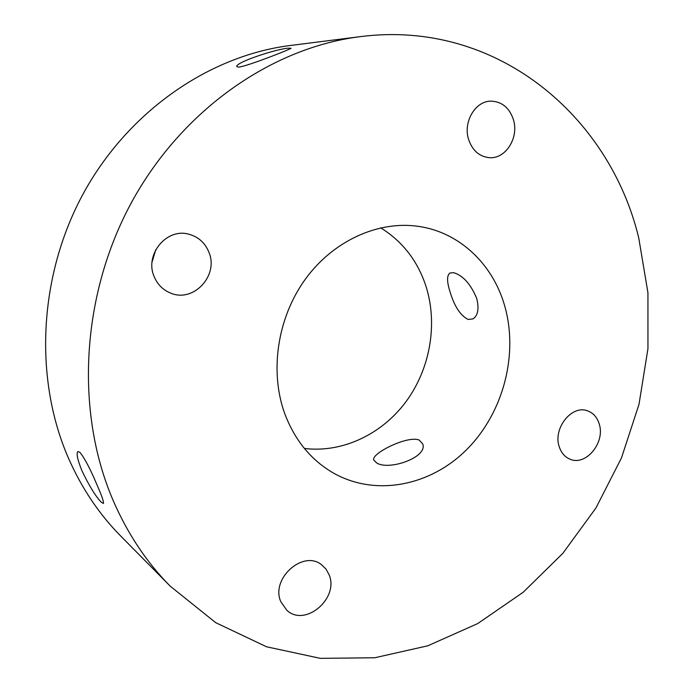 <?xml version="1.0" encoding="UTF-8"?>
<svg xmlns="http://www.w3.org/2000/svg" width="693" height="693" viewBox="0 0 693 693"><rect width="100%" height="100%" fill="white"/><g stroke="black" fill="none" stroke-linecap="round" stroke-linejoin="round"><path stroke-width="1.04" d="M101.395 502.338C95.651 496.439 89.163 485.888 81.921 470.703C77.547 459.814 76.178 453.43 77.815 451.559L79.79 452.252C84.529 457.952 90.272 468.849 97.029 484.944C101.871 495.963 103.985 502.13 103.378 503.447L101.395 502.338M450.173 292.221C454.513 306.54 460.507 315.618 468.156 319.456L473.016 318.893C477.979 315.566 479.218 308.749 476.732 298.423C470.677 284.035 462.976 275.459 453.62 272.687L449.896 273.025C446.725 275.537 446.82 281.938 450.173 292.221M238.946 67.117L236.807 66.632C234.875 62.448 277.694 48.51 288.6 48.198L291.034 48.259C292.125 48.605 248.319 65.896 238.946 67.117M419.274 440.107C407.709 435.074 371.015 453.586 373.726 459.987L376.464 462.768C388.167 471.119 428.109 457.484 422.73 443.953L419.274 440.107M155.847 249.541L152.07 261.98M154.063 276.377C157.398 284.459 162.976 290.055 170.816 293.174C193.564 302.85 218.806 275.597 209.009 252.443C205.189 242.914 198.432 236.833 188.747 234.191C166.675 227.746 144.456 254.504 154.063 276.377M280.804 601.689L286.893 610.334C305.18 627.511 339.336 598.258 329.097 574.757L326.082 569.187L321.673 564.83C303.248 549.497 270.426 578.664 280.804 601.689M559.156 446.483C561.131 452.746 564.743 456.973 570.01 459.182C585.793 466.372 605.379 442.671 599.272 424.116C597.236 417.368 593.312 412.933 587.491 410.828C571.881 404.565 552.91 428.239 559.156 446.483M468.581 139.38C472.418 150.554 479.365 156.653 489.423 157.683C505.63 159.113 519.1 137.76 513.47 119.82C509.502 107.865 502.035 101.637 491.086 101.135C475.407 100.832 462.881 121.994 468.581 139.38M304.4 448.44C342.368 453.153 381.748 434.329 405.951 401.758C430.05 369.066 437.993 324.471 426.082 286.59C417.758 261.044 402.624 241.459 380.674 227.832M284.953 414.206C295.123 440.679 311.339 460.334 333.61 473.154C376.299 497.158 431.375 485.585 467.506 448.778C503.698 411.945 518.806 353.551 504.4 304.885C492.498 264.033 459.572 232.398 418.91 226.438C378.776 220.313 333.515 240.419 305.353 279.175C277.252 317.94 269.317 371.898 284.953 414.206M638.747 237.968C609.623 116.398 496.794 19.04 360.204 36.651C272.15 47.609 182.311 109.39 131.566 202.339C81.02 295.331 75.035 411.469 112.907 499.913C127.373 533.402 146.474 562.153 170.218 586.157L215.688 622.652L266.545 646.777L320.331 658.35L374.757 657.761L427.806 645.798L477.754 623.553L523.172 592.272L562.881 553.3L595.919 508.021L621.508 457.856L639.015 404.262L647.946 348.709L647.938 292.741L638.747 237.968M360.204 36.651L290.419 45.478C209.806 55.561 128.924 110.594 83.671 192.905C38.617 275.268 33.697 378.257 68.347 457.908C81.583 488.063 99.073 514.137 120.79 536.113L170.218 586.157"/></g></svg>
